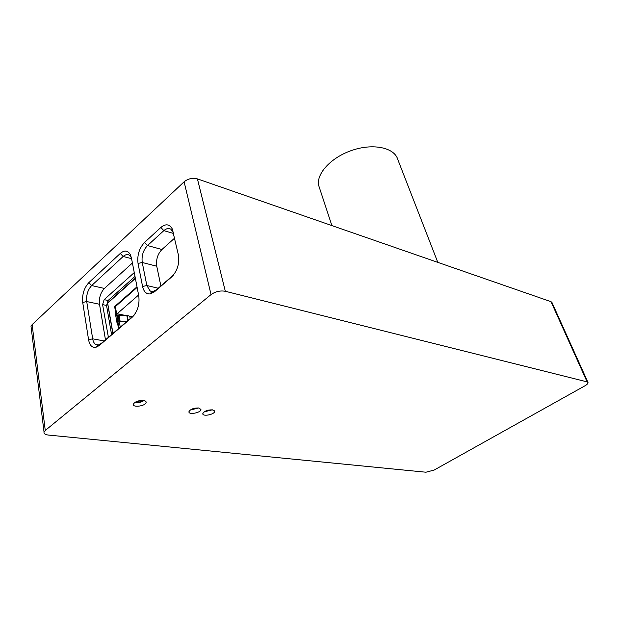 <?xml version="1.0" encoding="UTF-8"?>
<svg xmlns="http://www.w3.org/2000/svg" width="619" height="619" viewBox="0 0 619 619"><rect width="100%" height="100%" fill="white"/><g stroke="black" fill="none" stroke-linecap="round" stroke-linejoin="round"><path stroke-width="0.93" d="M143.933 400.547L142.649 401.352L135.77 402.574C138.896 402.807 141.619 402.126 143.933 400.547M140.173 400.532L135.77 402.574L140.173 400.532M134.888 402.396L135.77 402.574L134.888 402.396M198.629 407.952L190.892 409.902L198.629 407.952M195.194 408.099L190.892 409.902L195.194 408.099M212.278 409.824L204.649 411.743L212.278 409.824M208.928 410.01L204.649 411.743L208.928 410.01M31.198 327.83L31.012 326.345L32.126 324.611L184.114 181.793C188.114 178.628 192.548 177.661 197.422 178.891L551.011 301.677L551.947 302.459L587.965 382.41M110.406 319.652L109.176 320.727M211.048 294.59C215.427 291.518 220.186 290.412 225.316 291.278L587.114 381.877L588.011 382.511C588.197 383.416 587.168 384.515 584.924 385.823L434.089 470.084L425.911 472.22L48.336 435.056C45.148 434.662 43.717 433.664 44.042 432.054L45.264 430.468L211.048 294.59L184.114 181.793M212.456 409.848L214.631 411.434C214.553 414.622 202.142 416.889 202.815 413.577C204.316 411.07 207.527 409.824 212.456 409.848M143.484 400.478C145.372 400.779 146.246 401.452 146.123 402.489C145.705 406.087 132.319 407.89 133.371 404.184C135.004 401.607 138.37 400.369 143.484 400.478M198.684 407.96L200.943 409.623C200.804 412.896 188.207 415.078 188.942 411.689C190.466 409.167 193.716 407.921 198.684 407.96M134.261 272.577L104.139 299.658L102.599 304.61L108.402 337.324M135.004 276.43L108.077 300.509L104.139 299.658M102.599 304.61L106.553 305.453L111.567 334.608M106.553 305.453L108.077 300.509M105.478 339.839L99.512 304.269C98.893 297.925 100.526 292.655 104.41 288.454L132.412 262.99M134.037 315.295L101.214 343.499L98.46 344.945L95.976 344.621C94.281 343.684 93.183 341.758 92.68 338.833L86.714 301.546C86.134 295.147 87.79 289.816 91.666 285.552L123.15 256.483C125.332 254.541 127.367 254.092 129.263 255.129L131.367 257.636M173.467 275.053L156.553 289.684L153.04 291.472L150.092 290.938L146.842 285.514L142.246 262.487C141.434 255.856 143.182 250.208 147.5 245.55L163.834 230.639C166.356 228.434 168.701 227.962 170.867 229.223L173.475 232.937M160.87 285.955L156.754 266.224C155.903 259.655 157.628 254.084 161.938 249.503L174.635 238.114M88.587 339.792C89.639 345.286 92.014 347.824 95.728 347.406L99.141 345.619L132.18 317.245C137.573 311.643 139.77 304.548 138.78 295.959L131.421 257.899L130.238 254.394C127.684 250.324 124.365 250.006 120.272 253.45L88.857 282.628C84.06 287.912 82.01 294.528 82.714 302.459L88.587 339.792L92.68 338.833L104.193 340.937M154.588 291.704L171.579 277.018C177.351 271.029 179.626 263.686 178.411 254.997L172.237 228.86C169.42 224.024 165.629 223.552 160.855 227.459L144.552 242.424C139.221 248.211 137.047 255.214 138.037 263.439L142.579 286.496C143.786 291.766 146.339 294.242 150.231 293.909L154.588 291.704L156.553 289.684M138.594 295.008L116.712 314.143L117.881 313.872L124.759 315.303M129.82 316.355L132.226 316.858M121.37 301.314L115.25 306.714L116.403 314.607L115.56 314.669L115.931 313.972L114.623 306.583L137.008 286.814M115.374 306.606L116.712 314.143M136.66 287.812L120.063 302.459M118.523 328.627L117.471 322.646L116.983 322.692L116.798 321.648L118.244 321.307L117.192 315.373L115.745 315.705L115.56 314.669M130.307 318.506L129.634 316.216L127.212 315.35L119.065 315.357L120.125 321.284L127.166 321.207M117.44 322.561L118.097 322.77L119.049 328.171M115.25 306.714L114.623 306.583M116.186 314.8L116.302 315.435M137.124 287.402L135.383 288.941M117.556 322.514L117.424 321.772L116.798 321.648L115.745 315.705M120.125 321.284L126.702 321.601M117.424 321.772L118.244 321.307M117.471 322.646L118.097 322.77L117.85 321.4M116.782 315.373L116.558 314.104L115.931 313.972M117.881 313.872L120.248 327.149M112.983 333.386L107.598 302.877M319.706 188.555L318.684 185.468C316.054 173.599 331.49 156.994 352.675 150.115C373.822 143.082 394.62 147.817 397.808 159.54L437.811 262.371M225.316 291.278L197.422 178.891M587.114 381.877L551.011 301.677M45.264 430.468L32.126 324.611M109.517 336.365L107.938 336.063M161.938 249.503L147.5 245.55L144.552 242.424M160.855 227.459L163.834 230.639L173.599 233.479M82.714 302.459L86.714 301.546L99.512 304.269M104.41 288.454L91.666 285.552L88.857 282.628M120.272 253.45L123.15 256.483L131.568 258.657M101.214 343.499L99.141 345.619M133.905 315.458L132.18 317.245M158.24 288.23L146.842 285.514L142.579 286.496M138.037 263.439L142.246 262.487L156.754 266.224M171.579 277.018L173.444 275.091M107.737 303.062L135.383 278.395M116.403 314.607L115.776 314.483M128.133 320.371L127.212 315.35M127.777 320.673L126.787 315.288M117.811 321.315L116.759 315.373M150.773 291.092L151.284 293.654M44.042 432.054L31.012 326.345M214.491 410.792L214.631 411.434M145.96 401.623L146.123 402.489M200.796 408.942L200.943 409.623M95.976 344.621L99.504 345.247M98.46 344.945L95.728 347.406M131.189 257.28L130.238 254.394M150.092 290.938L154.324 291.928M173.018 231.808L172.237 228.86M153.04 291.472L150.231 293.909M117.989 322.6L117.362 322.476M135.329 278.117L107.52 302.939L112.813 333.54M331.885 225.587L318.684 185.468"/></g></svg>
